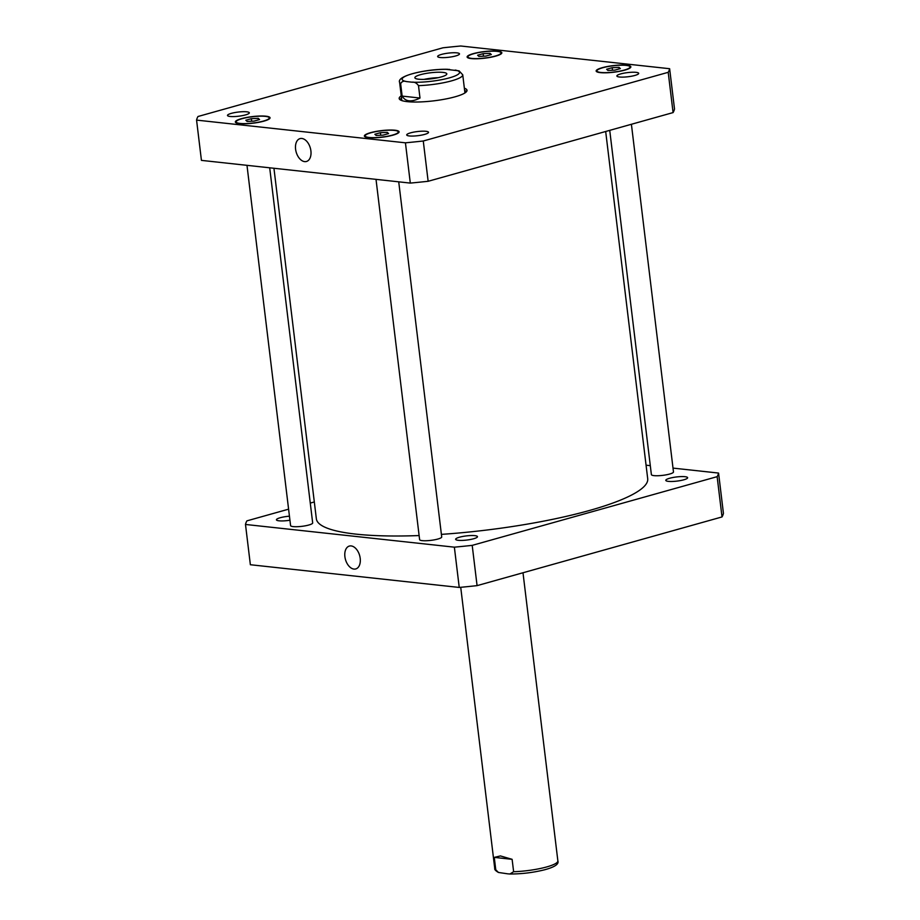<?xml version="1.0" encoding="UTF-8"?>
<svg xmlns="http://www.w3.org/2000/svg" width="920" height="920" viewBox="0 0 920 920"><rect width="100%" height="100%" fill="white"/><g stroke="black" fill="none" stroke-linecap="round" stroke-linejoin="round"><path stroke-width="1.38" d="M494.27 857.394L500.422 855.933L512.118 859.326L513.625 871.723L509.898 874L507.782 873.839L498.456 872.459L495.765 869.779L494.27 857.394L512.118 859.326M360.203 558.337A11.879 7.36 74.3 0 1 355.764 568.939A11.879 7.36 74.3 0 1 345.46 559.486A11.879 7.36 74.3 0 1 349.347 546.066A11.879 7.36 74.3 0 1 360.203 558.337M310.902 150.88A11.879 7.36 74.3 0 1 306.452 161.483A11.879 7.36 74.3 0 1 296.159 152.041A11.879 7.36 74.3 0 1 300.035 138.609A11.879 7.36 74.3 0 1 310.902 150.88M438.276 77.671A16.088 3.047 -6.9 0 0 424.062 79.384M435.01 78.292A13.742 2.599 -6.9 0 0 427.397 79.212M418.692 79.224A16.088 3.047 173.1 0 1 414.874 77.751A16.088 3.047 173.1 0 1 430.479 72.783A16.088 3.047 173.1 0 1 446.821 73.887A16.088 3.047 173.1 0 1 436.54 78.016A16.088 3.047 173.1 0 1 418.692 79.224M419.991 98.037C411.355 102.384 405.409 101.729 402.143 96.094L400.637 83.697C401.867 81.397 403.811 80.684 406.479 81.581L411.987 82.179C414.494 81.846 416.668 83.007 418.496 85.64L419.991 98.037L402.143 96.094M459.103 70.863L446.303 69.356M464.646 90.551A34.166 6.474 173.1 0 1 466.601 91.528M399.878 99.601A34.166 6.474 173.1 0 1 401.534 98.187M464.37 88.228A34.166 6.474 173.1 0 1 467.015 90.298A34.166 6.474 173.1 0 1 433.872 100.832A34.166 6.474 173.1 0 1 399.176 98.509A34.166 6.474 173.1 0 1 401.258 95.864M464.933 92.909A31.786 6.026 173.1 0 1 464.933 92.943L462.737 74.784L459.046 70.84M401.822 100.59A31.786 6.026 173.1 0 1 401.822 100.544L399.625 82.42A31.786 6.026 -6.9 0 0 400.637 83.697M631.407 124.28L673.474 471.937A11.12 2.104 173.1 0 1 666.367 474.8A11.12 2.104 173.1 0 1 654.028 475.628A11.12 2.104 173.1 0 1 651.383 474.605L609.73 130.364M398.728 181.838L441.703 536.947A11.12 2.104 173.1 0 1 434.596 539.798A11.12 2.104 173.1 0 1 422.245 540.638A11.12 2.104 173.1 0 1 419.612 539.615L376.015 179.365M269.698 167.808L312.673 522.905A11.12 2.104 173.1 0 1 305.566 525.768A11.12 2.104 173.1 0 1 293.215 526.608A11.12 2.104 173.1 0 1 290.582 525.584L246.986 165.335M230.103 116.46A10.994 2.081 173.1 0 1 227.493 115.46A10.994 2.081 173.1 0 1 238.165 112.067A10.994 2.081 173.1 0 1 249.331 112.815A10.994 2.081 173.1 0 1 242.305 115.644A10.994 2.081 173.1 0 1 230.103 116.46M440.266 57.523A10.994 2.081 173.1 0 1 437.655 56.511A10.994 2.081 173.1 0 1 448.327 53.118A10.994 2.081 173.1 0 1 459.482 53.866A10.994 2.081 173.1 0 1 452.467 56.695A10.994 2.081 173.1 0 1 440.266 57.523M619.47 77.004A10.994 2.081 173.1 0 1 616.871 76.004A10.994 2.081 173.1 0 1 627.532 72.611A10.994 2.081 173.1 0 1 638.698 73.358A10.994 2.081 173.1 0 1 631.672 76.188A10.994 2.081 173.1 0 1 619.47 77.004M409.319 135.953A10.994 2.081 173.1 0 1 406.709 134.941A10.994 2.081 173.1 0 1 417.369 131.56A10.994 2.081 173.1 0 1 428.536 132.307A10.994 2.081 173.1 0 1 421.509 135.125A10.994 2.081 173.1 0 1 409.319 135.953M612.179 67.7L619.045 67.367L620.367 68.586L614.824 70.138L607.947 70.472L606.625 69.253L612.179 67.7L612.49 70.254M619.045 67.367L619.229 68.908M380.397 132.698L387.274 132.365L388.596 133.595L383.042 135.148L376.176 135.481L374.854 134.262L380.397 132.698L380.707 135.263M387.274 132.365L387.458 133.917M251.367 118.668L258.244 118.335L259.566 119.565L254.012 121.118L247.146 121.451L245.824 120.232L251.367 118.668L251.677 121.233M258.244 118.335L258.428 119.876M483.149 53.67L490.015 53.337L491.337 54.556L485.794 56.108L478.917 56.442L477.595 55.223L483.149 53.67L483.46 56.223M490.015 53.337L490.199 54.878M240.085 123.429A16.686 3.162 -6.9 0 0 258.601 122.176A16.686 3.162 -6.9 0 0 269.261 117.886A16.686 3.162 -6.9 0 0 252.31 116.759A16.686 3.162 -6.9 0 0 236.13 121.9A16.686 3.162 -6.9 0 0 240.085 123.429M239.487 123.602A17.48 3.312 173.1 0 1 235.336 121.992A17.48 3.312 173.1 0 1 252.298 116.61A17.48 3.312 173.1 0 1 270.055 117.794A17.48 3.312 173.1 0 1 258.888 122.291A17.48 3.312 173.1 0 1 239.487 123.602M600.886 72.461A16.686 3.162 -6.9 0 0 619.401 71.208A16.686 3.162 -6.9 0 0 630.062 66.918A16.686 3.162 -6.9 0 0 613.122 65.78A16.686 3.162 -6.9 0 0 596.931 70.92A16.686 3.162 -6.9 0 0 600.886 72.461M600.288 72.622A17.48 3.312 173.1 0 1 596.148 71.024A17.48 3.312 173.1 0 1 613.099 65.63A17.48 3.312 173.1 0 1 630.856 66.815A17.48 3.312 173.1 0 1 619.689 71.311A17.48 3.312 173.1 0 1 600.288 72.622M369.115 137.459A16.686 3.162 -6.9 0 0 387.63 136.218A16.686 3.162 -6.9 0 0 398.291 131.916A16.686 3.162 -6.9 0 0 381.34 130.79A16.686 3.162 -6.9 0 0 365.159 135.93A16.686 3.162 -6.9 0 0 369.115 137.459M368.517 137.632A17.48 3.312 173.1 0 1 364.366 136.022A17.48 3.312 173.1 0 1 381.328 130.64A17.48 3.312 173.1 0 1 399.084 131.824A17.48 3.312 173.1 0 1 387.918 136.321A17.48 3.312 173.1 0 1 368.517 137.632M471.856 58.42A16.686 3.162 -6.9 0 0 490.371 57.178A16.686 3.162 -6.9 0 0 501.032 52.889A16.686 3.162 -6.9 0 0 484.092 51.75A16.686 3.162 -6.9 0 0 467.9 56.89A16.686 3.162 -6.9 0 0 471.856 58.42M471.258 58.593A17.48 3.312 173.1 0 1 467.118 56.994A17.48 3.312 173.1 0 1 484.069 51.6A17.48 3.312 173.1 0 1 501.825 52.785A17.48 3.312 173.1 0 1 490.659 57.282A17.48 3.312 173.1 0 1 471.258 58.593M460.759 46A238.406 45.172 -6.9 0 0 442.922 47.805L197.984 116.506A238.406 45.172 -6.9 0 0 196.57 120.106L405.433 142.819A238.406 45.172 -6.9 0 0 423.269 141.001L668.207 72.312A238.406 45.172 -6.9 0 0 669.633 68.712L460.759 46M669.633 68.712L674.509 108.997A238.406 45.172 173.1 0 1 673.083 112.585L428.145 181.286A238.406 45.172 173.1 0 1 410.308 183.091L201.434 160.379L196.57 120.106M410.308 183.091L405.433 142.819M428.145 181.286L423.269 141.001M673.083 112.585L668.207 72.312M289.938 520.226A10.994 2.081 173.1 0 1 279.036 520.812A10.994 2.081 173.1 0 1 276.425 519.811A10.994 2.081 173.1 0 1 289.443 516.189M474.858 535.647A10.994 2.081 173.1 0 1 477.468 536.659A10.994 2.081 173.1 0 1 470.442 539.488A10.994 2.081 173.1 0 1 458.24 540.304A10.994 2.081 173.1 0 1 455.641 539.292A10.994 2.081 173.1 0 1 462.656 536.475A10.994 2.081 173.1 0 1 474.858 535.647M685.02 476.698A10.994 2.081 173.1 0 1 687.631 477.71A10.994 2.081 173.1 0 1 680.605 480.539A10.994 2.081 173.1 0 1 668.403 481.367A10.994 2.081 173.1 0 1 665.793 480.355A10.994 2.081 173.1 0 1 672.819 477.526A10.994 2.081 173.1 0 1 685.02 476.698M245.49 524.457L250.367 564.73L459.241 587.443A238.406 45.172 -6.9 0 0 477.077 585.637L722.016 516.936A238.406 45.172 -6.9 0 0 723.431 513.348L718.566 473.064A238.406 45.172 173.1 0 1 717.14 476.663L472.201 545.365A238.406 45.172 173.1 0 1 454.365 547.17L245.49 524.457A238.406 45.172 173.1 0 1 246.916 520.858L288.592 509.174M646.058 465.186L650.302 465.647M673.014 468.107L718.566 473.064M310.27 503.091L314.318 501.952M273.941 168.268L316.353 518.811A166.876 31.625 -6.9 0 0 419.117 535.555M441.393 534.37A166.876 31.625 -6.9 0 0 647.703 478.71L605.682 131.491M454.365 547.17L459.241 587.443M472.201 545.365L477.077 585.637M717.14 476.663L722.016 516.936M522.997 572.757L557.865 860.867A31.786 6.026 173.1 0 1 513.625 871.723M495.765 869.779A31.786 6.026 173.1 0 1 494.753 868.514L460.724 587.305M411.987 82.179A28.922 5.485 -6.9 0 0 449.489 77.843A28.922 5.485 -6.9 0 0 455.216 70.058M449.707 69.448A28.922 5.485 -6.9 0 0 412.206 73.784A28.922 5.485 -6.9 0 0 406.479 81.581M418.496 85.64A31.786 6.026 -6.9 0 0 462.737 74.784M557.865 860.867C559.096 864.087 554.726 867.043 544.743 869.745C533.347 872.597 521.732 874.011 509.898 874M498.456 872.459C495.65 870.826 494.419 869.503 494.753 868.514M447.603 69.299C426.742 68.793 396.198 75.739 399.625 82.42M269.376 118.876L269.261 117.886M236.244 122.877L236.13 121.9M630.188 67.896L630.062 66.918M597.045 71.909L596.931 70.92M398.406 132.905L398.291 131.916M365.274 136.907L365.159 135.93M501.159 53.866L501.032 52.889M468.015 57.868L467.9 56.89"/></g></svg>
